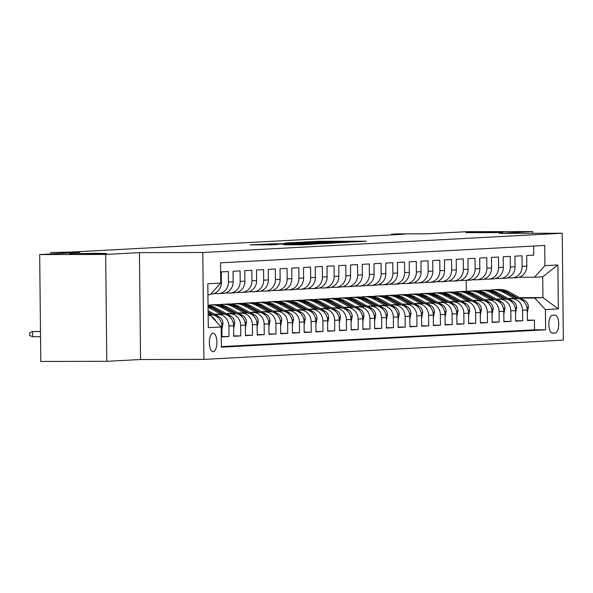 <?xml version="1.0" encoding="UTF-8"?>
<svg xmlns="http://www.w3.org/2000/svg" width="593" height="593" viewBox="0 0 593 593"><rect width="100%" height="100%" fill="white"/><g stroke="black" fill="none" stroke-linecap="round" stroke-linejoin="round"><path stroke-width="0.89" d="M352.813 241.959L366.244 241.195L319.605 241.292L303.438 242.033L352.813 241.959M95.458 253.285L69.455 253.878L98.015 253.878L106.436 253.493L95.458 253.285M491.901 232.026L465.89 232.626L494.458 232.626L502.871 232.241L491.901 232.026M213.235 351.664A9.243 3.758 89.9 0 0 216.897 342.317A9.243 3.758 89.9 0 0 213.117 333.177A9.243 3.758 89.9 0 0 213.043 333.177A9.243 3.758 89.9 0 0 209.373 342.524A9.243 3.758 89.9 0 0 213.154 351.671A9.243 3.758 89.9 0 0 213.235 351.664M283.869 244.805L302.134 244.768L315.987 244.012L267.665 244.071L250.068 244.894L271.298 244.827L277.368 244.494L263.344 244.39L274.018 244.146L304.72 244.086L283.869 244.85M532.67 233.294L532.647 231.552L466.654 231.678L426.426 233.835L397.392 233.887L391.513 234.205L404.715 234.176L69.944 252.129L50.872 252.47L50.887 253.967M105.673 254.441L106.792 361.322L140.556 359.514L139.437 252.633L105.673 254.441L39.679 254.567L79.907 252.41L50.872 252.47M139.437 252.633L202.791 252.507L562.231 233.234L563.35 340.123L203.91 359.395L202.791 252.507M532.647 231.552L498.876 233.36L562.231 233.234M334.252 242.915L350.159 242.063L303.52 242.152L285.93 242.974L334.252 242.915M333.666 243.078L316.321 243.879L267.999 243.931L300.466 243.426L284.818 243.115L333.666 243.078M106.792 361.322L40.798 361.448L39.679 254.567M220.7 326.417L221.864 326.35L221.975 336.898L229.017 336.52L221.967 336.527M214.903 314.446L218.231 314.438A11.556 10.555 86.9 0 1 228.913 325.972L233.605 325.72L233.716 336.268L240.765 335.89L233.716 335.897M226.652 313.816L229.973 313.808A11.556 10.555 86.9 0 1 240.654 325.342L245.354 325.09L245.465 335.638L252.514 335.26L245.458 335.275M238.393 313.186L241.722 313.178A11.556 10.555 86.9 0 1 252.403 324.712L257.103 324.46L257.214 335.008L264.256 334.63L257.206 334.645M250.142 312.555L253.47 312.548A11.556 10.555 86.9 0 1 264.152 324.082L268.844 323.83L268.955 334.378L276.004 334L268.955 334.015M261.891 311.925L265.212 311.918A11.556 10.555 86.9 0 1 275.893 323.452L280.593 323.2L280.704 333.748L287.753 333.37L280.697 333.385M273.632 311.295L276.961 311.288A11.556 10.555 86.9 0 1 287.642 322.822L292.342 322.57L292.453 333.118L299.495 332.74L292.445 332.755M285.381 310.665L288.709 310.658A11.556 10.555 86.9 0 1 299.391 322.192L304.083 321.94L304.194 332.488L311.243 332.11L304.194 332.124M297.13 310.035L300.451 310.028A11.556 10.555 86.9 0 1 311.132 321.562L315.832 321.31L315.943 331.858L322.992 331.48L315.936 331.494M308.871 309.405L312.2 309.398A11.556 10.555 86.9 0 1 322.881 320.932L327.581 320.687L327.692 331.228L334.734 330.85L327.684 330.864M320.62 308.775L323.948 308.768A11.556 10.555 86.9 0 1 334.63 320.309L339.322 320.057L339.433 330.597L346.482 330.219L339.433 330.234M332.369 308.145L335.69 308.138A11.556 10.555 86.9 0 1 346.371 319.679L351.071 319.427L351.182 329.967L358.231 329.589L351.175 329.604M344.11 307.515L347.439 307.515A11.556 10.555 86.9 0 1 358.12 319.049L362.82 318.797L362.931 329.337L369.973 328.959L362.923 328.974M355.859 306.885L359.188 306.885A11.556 10.555 86.9 0 1 369.869 318.419L374.561 318.167L374.672 328.707L381.722 328.329L374.672 328.344M367.608 306.255L370.929 306.255A11.556 10.555 86.9 0 1 381.61 317.789L386.31 317.537L386.421 328.077L393.47 327.699L386.414 327.714M379.35 305.625L382.678 305.625A11.556 10.555 86.9 0 1 393.359 317.159L398.059 316.907L398.17 327.447L405.212 327.069L398.162 327.084M391.098 305.002L394.427 304.995A11.556 10.555 86.9 0 1 405.108 316.529L409.8 316.277L409.911 326.817L416.961 326.439L409.911 326.454M402.847 304.372L406.168 304.365A11.556 10.555 86.9 0 1 416.849 315.899L421.549 315.646L421.66 326.187L428.709 325.809L421.653 325.824M414.589 303.742L417.917 303.735A11.556 10.555 86.9 0 1 428.598 315.268L433.298 315.016L433.409 325.557L440.451 325.179L433.401 325.194M426.337 303.112L429.666 303.105A11.556 10.555 86.9 0 1 440.347 314.638L445.039 314.386L445.15 324.927L452.2 324.549L445.15 324.564M438.086 302.482L441.407 302.474A11.556 10.555 86.9 0 1 452.088 314.008L456.788 313.756L456.899 324.297L463.948 323.919L456.892 323.934M449.828 301.852L453.156 301.844A11.556 10.555 86.9 0 1 463.837 313.378L468.537 313.126L468.648 323.667L475.69 323.289L468.64 323.304M461.576 301.222L464.905 301.214A11.556 10.555 86.9 0 1 475.586 312.748L480.278 312.496L480.389 323.037L487.439 322.659L480.389 322.674M473.325 300.592L476.646 300.584A11.556 10.555 86.9 0 1 487.327 312.118L492.027 311.866L492.138 322.407L499.187 322.036L492.131 322.043M485.067 299.962L488.395 299.954A11.556 10.555 86.9 0 1 499.076 311.488L503.776 311.236L503.887 321.784L510.929 321.406L503.88 321.413M496.815 299.332L500.144 299.324A11.556 10.555 86.9 0 1 510.825 310.858L515.517 310.606L515.628 321.154L522.678 320.776L522.566 310.228A11.556 10.555 -93.1 0 0 511.885 298.694L508.564 298.702M515.628 320.783L522.678 320.776M533.648 246.043L533.744 255.146L526.695 255.524L526.806 266.072A11.556 10.555 -93.1 0 1 516.866 277.628L512.167 277.88A11.556 10.555 -93.1 0 0 522.107 266.324L521.996 255.776L514.946 256.154L515.058 266.702A11.556 10.555 -93.1 0 1 505.117 278.258L500.418 278.51A11.556 10.555 86.9 0 1 499.921 278.525L495.503 278.532M500.418 278.51A11.556 10.555 86.9 0 0 510.358 266.954L510.254 256.406L503.205 256.784L503.316 267.332A11.556 10.555 -93.1 0 1 493.376 278.888L488.676 279.14A11.556 10.555 86.9 0 1 488.18 279.155L483.755 279.162M488.676 279.14A11.556 10.555 86.9 0 0 498.617 267.576L498.505 257.036L491.456 257.414L491.567 267.954A11.556 10.555 -93.1 0 1 481.627 279.518L476.928 279.77A11.556 10.555 86.9 0 1 476.431 279.785L472.013 279.792M476.928 279.77A11.556 10.555 86.9 0 0 486.868 268.206L486.757 257.666L479.707 258.044L479.819 268.585A11.556 10.555 -93.1 0 1 469.878 280.148L465.179 280.4A11.556 10.555 86.9 0 1 464.682 280.415L460.264 280.422M465.179 280.4A11.556 10.555 86.9 0 0 475.119 268.837L475.015 258.296L467.966 258.674L468.077 269.215A11.556 10.555 -93.1 0 1 458.137 280.778L453.437 281.03A11.556 10.555 86.9 0 1 452.941 281.045L448.516 281.052M453.437 281.03A11.556 10.555 86.9 0 0 463.378 269.467L463.266 258.926L456.217 259.304L456.328 269.845A11.556 10.555 -93.1 0 1 446.388 281.408L441.689 281.66A11.556 10.555 86.9 0 1 441.192 281.675L436.774 281.682M441.689 281.66A11.556 10.555 86.9 0 0 451.629 270.097L451.518 259.556L444.468 259.934L444.58 270.475A11.556 10.555 -93.1 0 1 434.639 282.038L429.94 282.29A11.556 10.555 86.9 0 1 429.443 282.305L425.025 282.312M429.94 282.29A11.556 10.555 86.9 0 0 439.88 270.727L439.776 260.186L432.727 260.564L432.838 271.105A11.556 10.555 -93.1 0 1 422.898 282.668L418.198 282.92A11.556 10.555 86.9 0 1 417.702 282.935L413.277 282.943M418.198 282.92A11.556 10.555 86.9 0 0 428.139 271.357L428.027 260.816L420.978 261.194L421.089 271.735A11.556 10.555 -93.1 0 1 411.149 283.298L406.45 283.55A11.556 10.555 86.9 0 1 405.953 283.565L401.535 283.573M406.45 283.55A11.556 10.555 86.9 0 0 416.39 271.987L416.279 261.446L409.229 261.824L409.34 272.365A11.556 10.555 -93.1 0 1 399.4 283.928L394.701 284.18A11.556 10.555 86.9 0 1 394.204 284.195L389.786 284.203M394.701 284.18A11.556 10.555 86.9 0 0 404.641 272.617L404.537 262.076L397.488 262.454L397.599 272.995A11.556 10.555 -93.1 0 1 387.659 284.558L382.959 284.81A11.556 10.555 86.9 0 1 382.463 284.825L378.037 284.833M382.959 284.81A11.556 10.555 86.9 0 0 392.9 273.247L392.788 262.706L385.739 263.084L385.85 273.625A11.556 10.555 -93.1 0 1 375.91 285.189L371.211 285.441A11.556 10.555 86.9 0 1 370.714 285.455L366.296 285.463M371.211 285.441A11.556 10.555 86.9 0 0 381.151 273.877L381.04 263.336L373.99 263.715L374.101 274.255A11.556 10.555 -93.1 0 1 364.161 285.819L359.462 286.071A11.556 10.555 86.9 0 1 358.965 286.085L354.547 286.093M359.462 286.071A11.556 10.555 86.9 0 0 369.402 274.507L369.298 263.967L362.249 264.345L362.36 274.885A11.556 10.555 -93.1 0 1 352.42 286.449L347.72 286.701A11.556 10.555 86.9 0 1 347.224 286.716L342.798 286.723M347.72 286.701A11.556 10.555 86.9 0 0 357.661 275.137L357.549 264.597L350.5 264.975L350.611 275.515A11.556 10.555 -93.1 0 1 340.671 287.079L335.972 287.331A11.556 10.555 86.9 0 1 335.475 287.346L331.057 287.353M335.972 287.331A11.556 10.555 86.9 0 0 345.912 275.767L345.801 265.227L338.751 265.605L338.862 276.145A11.556 10.555 -93.1 0 1 328.922 287.709L324.223 287.961A11.556 10.555 86.9 0 1 323.726 287.976L319.308 287.983M324.223 287.961A11.556 10.555 86.9 0 0 334.163 276.397L334.059 265.857L327.01 266.227L327.121 276.775A11.556 10.555 -93.1 0 1 317.181 288.339L312.481 288.591A11.556 10.555 86.9 0 1 311.985 288.598L307.559 288.613M312.481 288.591A11.556 10.555 86.9 0 0 322.422 277.027L322.31 266.479L315.261 266.857L315.372 277.405A11.556 10.555 -93.1 0 1 305.432 288.969L300.733 289.221A11.556 10.555 86.9 0 1 300.236 289.228L295.818 289.243M300.733 289.221A11.556 10.555 86.9 0 0 310.673 277.657L310.562 267.109L303.512 267.487L303.623 278.035A11.556 10.555 -93.1 0 1 293.683 289.599L288.984 289.851A11.556 10.555 86.9 0 1 288.487 289.858L284.069 289.873M288.984 289.851A11.556 10.555 86.9 0 0 298.924 278.287L298.82 267.739L291.771 268.118L291.882 278.666A11.556 10.555 -93.1 0 1 281.942 290.229L277.242 290.481A11.556 10.555 86.9 0 1 276.746 290.488L272.32 290.503M277.242 290.481A11.556 10.555 86.9 0 0 287.182 278.918L287.071 268.37L280.022 268.748L280.133 279.296A11.556 10.555 -93.1 0 1 270.193 290.852L265.494 291.104A11.556 10.555 86.9 0 1 264.997 291.119L260.579 291.126M265.494 291.104A11.556 10.555 86.9 0 0 275.434 279.548L275.322 269L268.273 269.378L268.384 279.926A11.556 10.555 -93.1 0 1 258.444 291.482L253.745 291.734A11.556 10.555 86.9 0 1 253.248 291.749L248.83 291.756M253.745 291.734A11.556 10.555 86.9 0 0 263.685 280.178L263.581 269.63L256.532 270.008L256.643 280.556A11.556 10.555 -93.1 0 1 246.703 292.112L242.003 292.364A11.556 10.555 86.9 0 1 241.507 292.379L237.081 292.386M242.003 292.364A11.556 10.555 86.9 0 0 251.943 280.808L251.832 270.26L244.783 270.638L244.894 281.186A11.556 10.555 -93.1 0 1 234.954 292.742L230.254 292.994A11.556 10.555 86.9 0 1 229.758 293.009L225.34 293.016M230.254 292.994A11.556 10.555 86.9 0 0 240.195 281.438L240.083 270.89L233.034 271.268L233.145 281.816A11.556 10.555 -93.1 0 1 223.205 293.372L218.506 293.624A11.556 10.555 86.9 0 1 218.009 293.639L213.591 293.646M218.506 293.624A11.556 10.555 86.9 0 0 228.446 282.068L228.342 271.52L221.293 271.898L221.404 282.446A11.556 10.555 -93.1 0 1 211.464 294.002L210.834 294.039M221.864 326.35A11.556 10.555 -93.1 0 0 211.182 314.816L208.143 314.824M233.605 325.72A11.556 10.555 -93.1 0 0 222.931 314.186L214.458 314.201M245.354 325.09A11.556 10.555 -93.1 0 0 234.672 313.556L226.207 313.571M257.103 324.46A11.556 10.555 -93.1 0 0 246.421 312.926L237.956 312.941M268.844 323.83A11.556 10.555 -93.1 0 0 258.17 312.296L249.697 312.311M280.593 323.2A11.556 10.555 -93.1 0 0 269.911 311.666L261.446 311.681M292.342 322.57A11.556 10.555 -93.1 0 0 281.66 311.036L273.195 311.051M304.083 321.94A11.556 10.555 -93.1 0 0 293.409 310.406L284.936 310.428M315.832 321.31A11.556 10.555 -93.1 0 0 305.15 309.776L296.685 309.798M327.581 320.687A11.556 10.555 -93.1 0 0 316.899 309.146L308.434 309.168M339.322 320.057A11.556 10.555 -93.1 0 0 328.648 308.516L320.176 308.538M351.071 319.427A11.556 10.555 -93.1 0 0 340.389 307.886L331.924 307.908M362.82 318.797A11.556 10.555 -93.1 0 0 352.138 307.263L343.673 307.278M374.561 318.167A11.556 10.555 -93.1 0 0 363.887 306.633L355.415 306.648M386.31 317.537A11.556 10.555 -93.1 0 0 375.628 306.003L367.163 306.018M398.059 316.907A11.556 10.555 -93.1 0 0 387.377 305.373L378.912 305.388M409.8 316.277A11.556 10.555 -93.1 0 0 399.126 304.743L390.654 304.758M421.549 315.646A11.556 10.555 -93.1 0 0 410.867 304.113L402.402 304.127M433.298 315.016A11.556 10.555 -93.1 0 0 422.616 303.483L414.151 303.497M445.039 314.386A11.556 10.555 -93.1 0 0 434.365 302.853L425.893 302.867M456.788 313.756A11.556 10.555 -93.1 0 0 446.106 302.222L437.641 302.237M468.537 313.126A11.556 10.555 -93.1 0 0 457.855 301.592L449.39 301.607M480.278 312.496A11.556 10.555 -93.1 0 0 469.604 300.962L461.132 300.977M492.027 311.866A11.556 10.555 -93.1 0 0 481.346 300.332L472.88 300.347M503.776 311.236A11.556 10.555 -93.1 0 0 493.094 299.702L484.629 299.717M515.517 310.606A11.556 10.555 -93.1 0 0 504.843 299.072L496.371 299.087M554.981 315.135L552.394 315.276A8.954 3.64 89.9 0 0 548.844 324.327A8.954 3.64 89.9 0 0 552.506 333.184A8.954 3.64 89.9 0 0 552.58 333.184L555.167 333.044A8.954 3.64 89.9 0 0 558.717 323.986A8.954 3.64 89.9 0 0 555.055 315.135A8.954 3.64 89.9 0 0 554.981 315.135M208.15 315.55L210.522 315.424L221.204 326.958L221.411 347.179L545.612 329.797L545.404 309.576L534.723 298.042L520.306 298.071M221.204 326.958L208.284 327.655L207.824 283.743L220.744 283.054L220.529 262.832L544.73 245.45L544.937 265.671L557.865 264.975L558.324 308.886L545.404 309.576M221.404 346.608L534.523 329.819L534.426 320.146L527.377 320.524L527.266 309.976A11.556 10.555 -93.1 0 0 516.585 298.442L508.119 298.457M507.252 277.902L511.67 277.895A11.556 10.555 -93.1 0 0 512.167 277.88M510.825 310.858L510.929 321.406M499.076 311.488L499.187 322.036M487.327 312.118L487.439 322.659M475.586 312.748L475.69 323.289M463.837 313.378L463.948 323.919M452.088 314.008L452.2 324.549M440.347 314.638L440.451 325.179M428.598 315.268L428.709 325.809M416.849 315.899L416.961 326.439M405.108 316.529L405.212 327.069M393.359 317.159L393.47 327.699M381.61 317.789L381.722 328.329M369.869 318.419L369.973 328.959M358.12 319.049L358.231 329.589M346.371 319.679L346.482 330.219M334.63 320.309L334.734 330.85M322.881 320.932L322.992 331.48M311.132 321.562L311.243 332.11M299.391 322.192L299.495 332.74M287.642 322.822L287.753 333.37M275.893 323.452L276.004 334M264.152 324.082L264.256 334.63M252.403 324.712L252.514 335.26M240.654 325.342L240.765 335.89M228.913 325.972L229.017 336.52M210.522 315.424L208.15 315.432M534.723 298.042L542.943 297.604L542.728 276.805L534.501 277.242L544.937 265.671M519.535 297.649L542.943 297.604L558.324 308.886M518.994 277.272L534.501 277.242M140.556 359.514L203.91 359.395M391.513 234.205L391.521 234.887M466.328 291.452L466.209 280.348M220.744 283.054L210.307 294.625L207.935 294.751M527.37 320.153L534.426 320.146M534.523 329.819L545.612 329.797M213.895 290.644A11.556 10.555 86.9 0 1 213.495 291.089M208.15 315.209A11.556 10.555 86.9 0 1 209.114 315.432M211.412 316.388A11.556 10.555 86.9 0 1 215.889 321.228M542.728 276.805L557.865 264.975M346.705 242.196L299.68 242.448L346.705 242.381M316.351 243.456L303.853 243.441L316.351 243.456L316.358 243.879M527.296 312.882L528.422 307.041A7.657 6.99 -93.1 0 0 524.494 300.354L508.824 291.808A22.104 20.192 -93.1 0 0 498.78 289.503L496.549 289.621A22.104 20.192 -93.1 0 0 495.844 289.673M514.546 298.449L502.953 292.127A22.104 20.192 -93.1 0 0 492.902 289.814A22.104 20.192 -93.1 0 0 489.981 290.207M519.179 298.79L506.592 291.934A22.104 20.192 -93.1 0 0 496.549 289.621M492.902 289.814L495.14 289.695A22.104 20.192 86.9 0 1 505.184 292.008L517.007 298.449M515.547 313.512L516.673 307.671A7.657 6.99 -93.1 0 0 512.752 300.985L497.075 292.438A22.104 20.192 -93.1 0 0 487.031 290.133L484.8 290.251A22.104 20.192 -93.1 0 0 484.096 290.303M502.797 299.08L491.204 292.757A22.104 20.192 -93.1 0 0 481.16 290.444A22.104 20.192 -93.1 0 0 478.232 290.837M507.43 299.421L494.844 292.564A22.104 20.192 -93.1 0 0 484.8 290.251M481.16 290.444L483.391 290.325A22.104 20.192 86.9 0 1 493.435 292.638L505.258 299.08M503.805 314.142L504.925 308.301A7.657 6.99 -93.1 0 0 501.003 301.615L485.333 293.068A22.104 20.192 -93.1 0 0 475.282 290.763L473.051 290.881A22.104 20.192 -93.1 0 0 472.347 290.933M491.056 299.71L479.455 293.387A22.104 20.192 -93.1 0 0 469.411 291.074A22.104 20.192 -93.1 0 0 466.491 291.467M495.681 300.051L483.102 293.194A22.104 20.192 -93.1 0 0 473.051 290.881M469.411 291.074L471.643 290.955A22.104 20.192 86.9 0 1 481.694 293.268L493.517 299.71M492.057 314.772L493.183 308.931A7.657 6.99 -93.1 0 0 489.255 302.245L473.585 293.698A22.104 20.192 -93.1 0 0 463.541 291.393L461.31 291.511A22.104 20.192 -93.1 0 0 460.605 291.563M479.307 300.332L467.714 294.017A22.104 20.192 -93.1 0 0 457.663 291.704A22.104 20.192 -93.1 0 0 454.742 292.097M483.94 300.681L471.353 293.824A22.104 20.192 -93.1 0 0 461.31 291.511M457.663 291.704L459.901 291.586A22.104 20.192 86.9 0 1 469.945 293.898L481.768 300.34M480.308 315.402L481.434 309.561A7.657 6.99 -93.1 0 0 477.513 302.875L461.836 294.328A22.104 20.192 -93.1 0 0 451.792 292.023L449.561 292.141A22.104 20.192 -93.1 0 0 448.857 292.193M467.558 300.962L455.965 294.647A22.104 20.192 -93.1 0 0 445.921 292.334A22.104 20.192 -93.1 0 0 442.993 292.727M472.191 301.311L459.605 294.447A22.104 20.192 -93.1 0 0 449.561 292.141M445.921 292.334L448.152 292.216A22.104 20.192 86.9 0 1 458.196 294.528L470.019 300.97M468.566 316.032L469.686 310.191A7.657 6.99 -93.1 0 0 465.764 303.505L450.094 294.958A22.104 20.192 -93.1 0 0 440.043 292.653L437.812 292.772A22.104 20.192 -93.1 0 0 437.108 292.823M455.817 301.592L444.216 295.277A22.104 20.192 -93.1 0 0 434.172 292.964A22.104 20.192 -93.1 0 0 431.252 293.357M460.442 301.941L447.863 295.077A22.104 20.192 -93.1 0 0 437.812 292.772M434.172 292.964L436.404 292.846A22.104 20.192 86.9 0 1 446.455 295.158L458.278 301.6M456.818 316.662L457.944 310.821A7.657 6.99 -93.1 0 0 454.016 304.135L438.346 295.588A22.104 20.192 -93.1 0 0 428.302 293.283L426.07 293.402A22.104 20.192 -93.1 0 0 425.366 293.453M444.068 302.222L432.475 295.907A22.104 20.192 -93.1 0 0 422.424 293.594A22.104 20.192 -93.1 0 0 419.503 293.987M448.701 302.571L436.114 295.707A22.104 20.192 -93.1 0 0 426.07 293.402M422.424 293.594L424.662 293.476A22.104 20.192 86.9 0 1 434.706 295.788L446.529 302.23M445.069 317.292L446.195 311.451A7.657 6.99 -93.1 0 0 442.274 304.765L426.597 296.218A22.104 20.192 -93.1 0 0 416.553 293.913L414.322 294.032A22.104 20.192 -93.1 0 0 413.618 294.084M432.319 302.853L420.726 296.537A22.104 20.192 -93.1 0 0 410.682 294.224A22.104 20.192 -93.1 0 0 407.754 294.617M436.952 303.201L424.366 296.337A22.104 20.192 -93.1 0 0 414.322 294.032M410.682 294.224L412.913 294.106A22.104 20.192 86.9 0 1 422.957 296.418L434.78 302.86M433.327 317.922L434.447 312.081A7.657 6.99 -93.1 0 0 430.525 305.395L414.855 296.848A22.104 20.192 -93.1 0 0 404.804 294.536L402.573 294.662A22.104 20.192 -93.1 0 0 401.869 294.714M420.578 303.483L408.977 297.167A22.104 20.192 -93.1 0 0 398.933 294.854A22.104 20.192 -93.1 0 0 396.013 295.247M425.203 303.831L412.624 296.967A22.104 20.192 -93.1 0 0 402.573 294.662M398.933 294.854L401.165 294.736A22.104 20.192 86.9 0 1 411.216 297.049L423.039 303.49M421.579 318.552L422.705 312.711A7.657 6.99 -93.1 0 0 418.777 306.018L403.107 297.478A22.104 20.192 -93.1 0 0 393.063 295.166L390.831 295.292A22.104 20.192 -93.1 0 0 390.127 295.344M408.829 304.113L397.236 297.797A22.104 20.192 -93.1 0 0 387.185 295.484A22.104 20.192 -93.1 0 0 384.264 295.877M413.462 304.461L400.875 297.597A22.104 20.192 -93.1 0 0 390.831 295.292M387.185 295.484L389.423 295.366A22.104 20.192 86.9 0 1 399.467 297.671L411.29 304.12M409.83 319.182L410.956 313.341A7.657 6.99 -93.1 0 0 407.035 306.648L391.358 298.109A22.104 20.192 -93.1 0 0 381.314 295.796L379.083 295.922A22.104 20.192 -93.1 0 0 378.378 295.966M397.08 304.743L385.487 298.427A22.104 20.192 -93.1 0 0 375.443 296.115A22.104 20.192 -93.1 0 0 372.515 296.507M401.713 305.084L389.127 298.227A22.104 20.192 -93.1 0 0 379.083 295.922M375.443 296.115L377.674 295.996A22.104 20.192 86.9 0 1 387.718 298.301L399.541 304.75M398.088 319.812L399.208 313.971A7.657 6.99 -93.1 0 0 395.286 307.278L379.616 298.739A22.104 20.192 -93.1 0 0 369.565 296.426L367.334 296.552A22.104 20.192 -93.1 0 0 366.63 296.596M385.339 305.373L373.738 299.057A22.104 20.192 -93.1 0 0 363.694 296.745A22.104 20.192 -93.1 0 0 360.774 297.137M389.964 305.714L377.385 298.857A22.104 20.192 -93.1 0 0 367.334 296.552M363.694 296.745L365.925 296.626A22.104 20.192 86.9 0 1 375.977 298.931L387.8 305.38M386.339 320.442L387.466 314.601A7.657 6.99 -93.1 0 0 383.538 307.908L367.868 299.369A22.104 20.192 -93.1 0 0 357.824 297.056L355.592 297.175A22.104 20.192 -93.1 0 0 354.888 297.226M373.59 306.003L361.997 299.687A22.104 20.192 -93.1 0 0 351.945 297.375A22.104 20.192 -93.1 0 0 349.025 297.768M378.223 306.344L365.636 299.487A22.104 20.192 -93.1 0 0 355.592 297.175M351.945 297.375L354.184 297.256A22.104 20.192 86.9 0 1 364.228 299.561L376.051 306.01M374.591 321.072L375.717 315.231A7.657 6.99 -93.1 0 0 371.796 308.538L356.119 299.999A22.104 20.192 -93.1 0 0 346.075 297.686L343.844 297.805A22.104 20.192 -93.1 0 0 343.139 297.856M361.841 306.633L350.248 300.31A22.104 20.192 -93.1 0 0 340.204 298.005A22.104 20.192 -93.1 0 0 337.276 298.398M366.474 306.974L353.888 300.117A22.104 20.192 -93.1 0 0 343.844 297.805M340.204 298.005L342.435 297.886A22.104 20.192 86.9 0 1 352.479 300.191L364.302 306.64M362.849 321.702L363.969 315.861A7.657 6.99 -93.1 0 0 360.047 309.168L344.377 300.629A22.104 20.192 -93.1 0 0 334.326 298.316L332.095 298.435A22.104 20.192 -93.1 0 0 331.391 298.487M350.1 307.263L338.499 300.94A22.104 20.192 -93.1 0 0 328.455 298.635A22.104 20.192 -93.1 0 0 325.535 299.028M354.725 307.604L342.146 300.747A22.104 20.192 -93.1 0 0 332.095 298.435M328.455 298.635L330.686 298.516A22.104 20.192 86.9 0 1 340.738 300.821L352.561 307.27M351.1 322.325L352.227 316.484A7.657 6.99 -93.1 0 0 348.299 309.798L332.629 301.259A22.104 20.192 -93.1 0 0 322.585 298.946L320.353 299.065A22.104 20.192 -93.1 0 0 319.649 299.117M338.351 307.893L326.758 301.57A22.104 20.192 -93.1 0 0 316.706 299.265A22.104 20.192 -93.1 0 0 313.786 299.658M342.984 308.234L330.397 301.377A22.104 20.192 -93.1 0 0 320.353 299.065M316.706 299.265L318.945 299.146A22.104 20.192 86.9 0 1 328.989 301.452L340.812 307.9M339.352 322.955L340.478 317.114A7.657 6.99 -93.1 0 0 336.557 310.428L320.88 301.889A22.104 20.192 -93.1 0 0 310.836 299.576L308.605 299.695A22.104 20.192 -93.1 0 0 307.9 299.747M326.602 308.523L315.009 302.2A22.104 20.192 -93.1 0 0 304.965 299.895A22.104 20.192 -93.1 0 0 302.037 300.288M331.235 308.864L318.649 302.007A22.104 20.192 -93.1 0 0 308.605 299.695M304.965 299.895L307.196 299.776A22.104 20.192 86.9 0 1 317.24 302.082L329.063 308.53M327.61 323.585L328.73 317.744A7.657 6.99 -93.1 0 0 324.808 311.058L309.138 302.519A22.104 20.192 -93.1 0 0 299.087 300.206L296.856 300.325A22.104 20.192 -93.1 0 0 296.152 300.377M314.861 309.153L303.26 302.83A22.104 20.192 -93.1 0 0 293.216 300.525A22.104 20.192 -93.1 0 0 290.296 300.918M319.486 309.494L306.907 302.638A22.104 20.192 -93.1 0 0 296.856 300.325M293.216 300.525L295.447 300.399A22.104 20.192 86.9 0 1 305.499 302.712L317.322 309.161M315.861 324.215L316.988 318.374A7.657 6.99 -93.1 0 0 313.06 311.688L297.389 303.149A22.104 20.192 -93.1 0 0 287.346 300.836L285.114 300.955A22.104 20.192 -93.1 0 0 284.41 301.007M303.112 309.783L291.519 303.46A22.104 20.192 -93.1 0 0 281.467 301.155A22.104 20.192 -93.1 0 0 278.547 301.548M307.745 310.124L295.158 303.268A22.104 20.192 -93.1 0 0 285.114 300.955M281.467 301.155L283.706 301.029A22.104 20.192 86.9 0 1 293.75 303.342L305.573 309.783M304.113 324.845L305.239 319.004A7.657 6.99 -93.1 0 0 301.318 312.318L285.641 303.779A22.104 20.192 -93.1 0 0 275.597 301.466L273.366 301.585A22.104 20.192 -93.1 0 0 272.661 301.637M291.363 310.413L279.77 304.09A22.104 20.192 -93.1 0 0 269.726 301.785A22.104 20.192 -93.1 0 0 266.798 302.178M295.996 310.754L283.41 303.898A22.104 20.192 -93.1 0 0 273.366 301.585M269.726 301.785L271.957 301.659A22.104 20.192 86.9 0 1 282.001 303.972L293.824 310.413M292.371 325.475L293.491 319.634A7.657 6.99 -93.1 0 0 289.569 312.948L273.899 304.409A22.104 20.192 -93.1 0 0 263.848 302.096L261.617 302.215A22.104 20.192 -93.1 0 0 260.913 302.267M279.622 311.043L268.021 304.72A22.104 20.192 -93.1 0 0 257.977 302.415A22.104 20.192 -93.1 0 0 255.057 302.808M284.247 311.384L271.668 304.528A22.104 20.192 -93.1 0 0 261.617 302.215M257.977 302.415L260.208 302.289A22.104 20.192 86.9 0 1 270.26 304.602L282.083 311.043M280.622 326.106L281.749 320.264A7.657 6.99 -93.1 0 0 277.82 313.578L262.15 305.039A22.104 20.192 -93.1 0 0 252.107 302.726L249.875 302.845A22.104 20.192 -93.1 0 0 249.171 302.897M267.873 311.673L256.28 305.351A22.104 20.192 -93.1 0 0 246.228 303.038A22.104 20.192 -93.1 0 0 243.308 303.431M272.506 312.014L259.919 305.158A22.104 20.192 -93.1 0 0 249.875 302.845M246.228 303.038L248.467 302.919A22.104 20.192 86.9 0 1 258.511 305.232L270.334 311.673M268.874 326.736L270 320.895A7.657 6.99 -93.1 0 0 266.079 314.208L250.402 305.669A22.104 20.192 -93.1 0 0 240.358 303.357L238.127 303.475A22.104 20.192 -93.1 0 0 237.422 303.527M256.124 312.303L244.531 305.981A22.104 20.192 -93.1 0 0 234.487 303.668A22.104 20.192 -93.1 0 0 231.559 304.061M260.757 312.644L248.171 305.788A22.104 20.192 -93.1 0 0 238.127 303.475M234.487 303.668L236.718 303.549A22.104 20.192 86.9 0 1 246.762 305.862L258.585 312.303M257.132 327.366L258.251 321.525A7.657 6.99 -93.1 0 0 254.33 314.839L238.66 306.299A22.104 20.192 -93.1 0 0 228.609 303.987L226.378 304.105A22.104 20.192 -93.1 0 0 225.674 304.157M244.383 312.934L232.782 306.611A22.104 20.192 -93.1 0 0 222.738 304.298A22.104 20.192 -93.1 0 0 219.818 304.691M249.008 313.274L236.429 306.418A22.104 20.192 -93.1 0 0 226.378 304.105M222.738 304.298L224.969 304.179A22.104 20.192 86.9 0 1 235.021 306.492L246.844 312.934M245.383 327.996L246.51 322.155A7.657 6.99 -93.1 0 0 242.581 315.469L226.911 306.929A22.104 20.192 -93.1 0 0 216.868 304.617L214.636 304.735A22.104 20.192 -93.1 0 0 213.932 304.787M232.634 313.564L221.041 307.241A22.104 20.192 -93.1 0 0 210.989 304.928A22.104 20.192 -93.1 0 0 208.069 305.321M237.267 313.905L224.68 307.048A22.104 20.192 -93.1 0 0 214.636 304.735M210.989 304.928L213.228 304.809A22.104 20.192 86.9 0 1 223.272 307.122L235.095 313.564M233.635 328.626L234.761 322.785A7.657 6.99 -93.1 0 0 230.84 316.099L215.163 307.559A22.104 20.192 -93.1 0 0 208.047 305.321M220.885 314.194L209.292 307.871A22.104 20.192 -93.1 0 0 208.069 307.256M225.518 314.535L212.931 307.678A22.104 20.192 -93.1 0 0 208.054 305.818M208.054 306.277A22.104 20.192 86.9 0 1 211.523 307.752L223.346 314.194M221.893 329.256L223.012 323.415A7.657 6.99 -93.1 0 0 219.091 316.729L208.106 310.739M209.144 314.824L208.143 314.275M213.769 315.165L208.121 312.081M208.128 312.934L211.605 314.824M40.48 331.405L32.6 331.531L32.652 336.728L40.539 336.713M32.652 336.728L29.68 335.556L29.65 332.666L32.6 331.531L40.48 331.517M208.15 314.979L211.182 314.816M218.231 314.438L222.931 314.186M229.973 313.808L234.672 313.556M241.722 313.178L246.421 312.926M253.47 312.548L258.17 312.296M265.212 311.918L269.911 311.666M276.961 311.288L281.66 311.036M288.709 310.658L293.409 310.406M300.451 310.028L305.15 309.776M312.2 309.398L316.899 309.146M323.948 308.768L328.648 308.516M335.69 308.138L340.389 307.886M347.439 307.515L352.138 307.263M359.188 306.885L363.887 306.633M370.929 306.255L375.628 306.003M382.678 305.625L387.377 305.373M394.427 304.995L399.126 304.743M406.168 304.365L410.867 304.113M417.917 303.735L422.616 303.483M429.666 303.105L434.365 302.853M441.407 302.474L446.106 302.222M453.156 301.844L457.855 301.592M464.905 301.214L469.604 300.962M476.646 300.584L481.346 300.332M488.395 299.954L493.094 299.702M500.144 299.324L504.843 299.072M511.885 298.694L516.585 298.442M522.107 266.324L526.806 266.072M220.737 282.476L221.404 282.446M228.446 282.068L233.145 281.816M240.195 281.438L244.894 281.186M251.943 280.808L256.643 280.556M263.685 280.178L268.384 279.926M275.434 279.548L280.133 279.296M287.182 278.918L291.882 278.666M298.924 278.287L303.623 278.035M310.673 277.657L315.372 277.405M322.422 277.027L327.121 276.775M334.163 276.397L338.862 276.145M345.912 275.767L350.611 275.515M357.661 275.137L362.36 274.885M369.402 274.507L374.101 274.255M381.151 273.877L385.85 273.625M392.9 273.247L397.599 272.995M404.641 272.617L409.34 272.365M416.39 271.987L421.089 271.735M428.139 271.357L432.838 271.105M439.88 270.727L444.58 270.475M451.629 270.097L456.328 269.845M463.378 269.467L468.077 269.215M475.119 268.837L479.819 268.585M486.868 268.206L491.567 267.954M498.617 267.576L503.316 267.332M510.358 266.954L515.058 266.702M522.566 310.228L527.266 309.976M551.875 333.051L555.167 333.044M315.861 241.744L315.861 241.358M319.612 241.707L319.605 241.292M305.069 242.967L305.069 242.552M333.051 242.915L333.051 242.493M277.813 243.953L277.806 243.53M296.73 243.916L296.722 243.493M300.473 243.908L300.466 243.426M305.536 243.893L305.536 243.478M293.439 244.85L293.431 244.427M298.553 244.835L298.553 244.412M267.851 244.894L267.851 244.472M526.94 307.263L528.393 307.189M506.592 291.934L508.824 291.808M502.953 292.127L505.184 292.008M522.581 300.458L524.494 300.354M515.198 307.893L516.644 307.819M494.844 292.564L497.075 292.438M491.204 292.757L493.435 292.638M510.832 301.088L512.752 300.985M503.45 308.523L504.902 308.449M483.102 293.194L485.333 293.068M479.455 293.387L481.694 293.268M499.084 301.718L501.003 301.615M491.701 309.153L493.154 309.079M471.353 293.824L473.585 293.698M467.714 294.017L469.945 293.898M487.342 302.348L489.255 302.245M479.959 309.783L481.405 309.709M459.605 294.447L461.836 294.328M455.965 294.647L458.196 294.528M475.593 302.979L477.513 302.875M468.211 310.413L469.663 310.339M447.863 295.077L450.094 294.958M444.216 295.277L446.455 295.158M463.845 303.609L465.764 303.505M456.462 311.043L457.915 310.969M436.114 295.707L438.346 295.588M432.475 295.907L434.706 295.788M452.103 304.231L454.016 304.135M444.72 311.673L446.166 311.592M424.366 296.337L426.597 296.218M420.726 296.537L422.957 296.418M440.354 304.861L442.274 304.765M432.972 312.303L434.424 312.222M412.624 296.967L414.855 296.848M408.977 297.167L411.216 297.049M428.606 305.491L430.525 305.395M421.223 312.934L422.676 312.852M400.875 297.597L403.107 297.478M397.236 297.797L399.467 297.671M416.864 306.121L418.777 306.018M409.481 313.564L410.927 313.482M389.127 298.227L391.358 298.109M385.487 298.427L387.718 298.301M405.115 306.751L407.035 306.648M397.733 314.194L399.185 314.112M377.385 298.857L379.616 298.739M373.738 299.057L375.977 298.931M393.367 307.382L395.286 307.278M385.984 314.824L387.437 314.742M365.636 299.487L367.868 299.369M361.997 299.687L364.228 299.561M381.625 308.012L383.538 307.908M374.242 315.454L375.688 315.372M353.888 300.117L356.119 299.999M350.248 300.31L352.479 300.191M369.876 308.642L371.796 308.538M362.493 316.084L363.946 316.002M342.146 300.747L344.377 300.629M338.499 300.94L340.738 300.821M358.128 309.272L360.047 309.168M350.745 316.714L352.198 316.632M330.397 301.377L332.629 301.259M326.758 301.57L328.989 301.452M346.386 309.902L348.299 309.798M339.003 317.344L340.449 317.262M318.649 302.007L320.88 301.889M315.009 302.2L317.24 302.082M334.637 310.532L336.557 310.428M327.254 317.974L328.707 317.892M306.907 302.638L309.138 302.519M303.26 302.83L305.499 302.712M322.889 311.162L324.808 311.058M315.506 318.604L316.959 318.523M295.158 303.268L297.389 303.149M291.519 303.46L293.75 303.342M311.147 311.792L313.06 311.688M303.764 319.234L305.21 319.153M283.41 303.898L285.641 303.779M279.77 304.09L282.001 303.972M299.398 312.422L301.318 312.318M292.015 319.857L293.468 319.783M271.668 304.528L273.899 304.409M268.021 304.72L270.26 304.602M287.649 313.052L289.569 312.948M280.267 320.487L281.719 320.413M259.919 305.158L262.15 305.039M256.28 305.351L258.511 305.232M275.908 313.682L277.82 313.578M268.525 321.117L269.971 321.043M248.171 305.788L250.402 305.669M244.531 305.981L246.762 305.862M264.159 314.312L266.079 314.208M256.776 321.747L258.229 321.673M236.429 306.418L238.66 306.299M232.782 306.611L235.021 306.492M252.41 314.942L254.33 314.839M245.028 322.377L246.48 322.303M224.68 307.048L226.911 306.929M221.041 307.241L223.272 307.122M240.669 315.572L242.581 315.469M233.286 323.007L234.732 322.933M212.931 307.678L215.163 307.559M209.292 307.871L211.523 307.752M228.92 316.202L230.84 316.099M221.537 323.637L222.99 323.563M217.171 316.832L219.091 316.729M299.687 242.982L299.68 242.448M303.853 243.901L303.853 243.441M263.351 244.902L263.344 244.39"/></g></svg>
